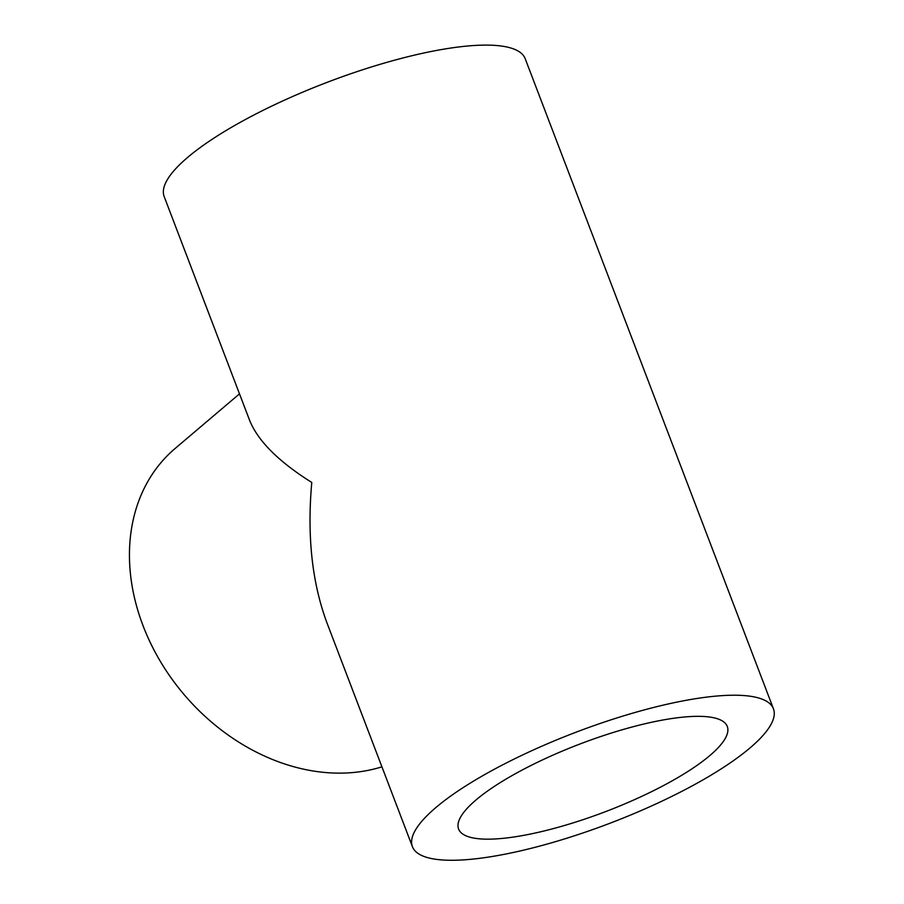 <?xml version="1.0" encoding="UTF-8"?>
<svg xmlns="http://www.w3.org/2000/svg" width="904" height="904" viewBox="0 0 904 904"><rect width="100%" height="100%" fill="white"/><g stroke="black" fill="none" stroke-linecap="round" stroke-linejoin="round"><path stroke-width="1.36" d="M773.451 708.815L525.201 58.703A193.23 48.579 159.1 0 0 383.206 63.404A193.23 48.579 159.1 0 0 187.648 157.409A193.23 48.579 159.1 0 0 164.166 196.563L249.549 420.179C257.832 440.847 278.568 461.605 311.778 482.465C306.964 535.959 312.049 582.831 327.033 623.071L412.416 846.686A193.23 48.579 159.1 0 0 610.268 823.126A193.23 48.579 159.1 0 0 773.451 708.815A193.23 48.579 159.1 0 0 631.455 713.516A193.23 48.579 159.1 0 0 435.909 807.521A193.23 48.579 159.1 0 0 412.416 846.686M660.44 720.465A143.804 36.149 159.1 0 0 519.958 771.214A143.804 36.149 159.1 0 0 458.599 829.047A143.804 36.149 159.1 0 0 605.838 811.521A143.804 36.149 159.1 0 0 727.279 726.454A143.804 36.149 159.1 0 0 660.44 720.465M381.929 766.829A193.23 152.267 -130.3 0 1 366.775 770.615A193.23 152.267 -130.3 0 1 143.024 625.67A193.23 152.267 -130.3 0 1 175.026 448.565L239.503 393.85"/></g></svg>
